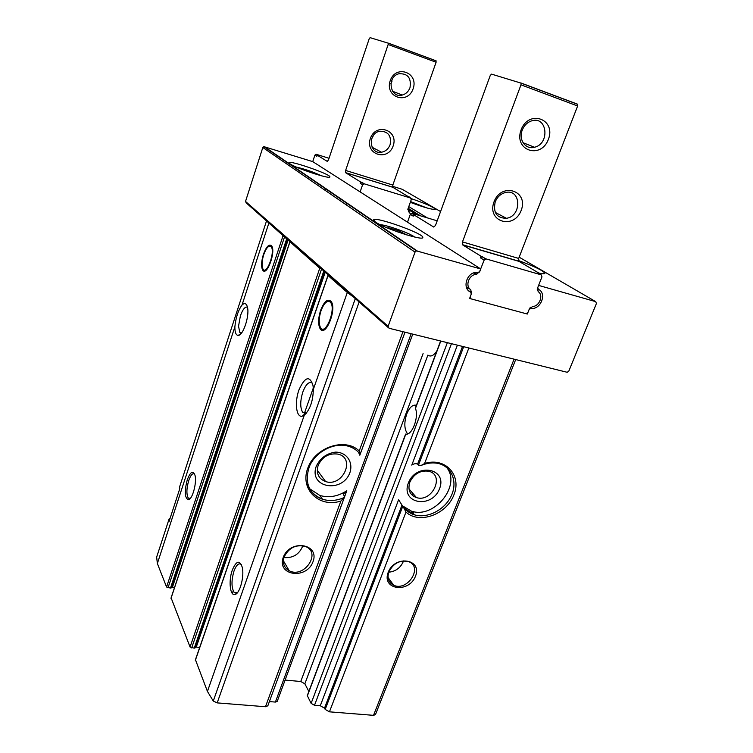 <?xml version="1.0" encoding="UTF-8"?>
<svg xmlns="http://www.w3.org/2000/svg" width="753" height="753" viewBox="0 0 753 753"><rect width="100%" height="100%" fill="white"/><g stroke="black" fill="none" stroke-linecap="round" stroke-linejoin="round"><path stroke-width="1.13" d="M330.765 301.962L331.264 301.652M320.627 310.292C324.242 301.285 327.743 298.339 331.132 301.435C337.137 308.965 325.625 337.673 320.223 328.892C317.964 324.703 318.095 318.5 320.627 310.292M263.399 254.382C266.327 246.56 269.056 243.718 271.588 245.864C276.144 251.351 266.807 276.822 262.731 270.176C261.027 266.91 261.253 261.649 263.399 254.382M308.834 691.452L304.852 683.799L300.758 681.503L285.095 680.072M463.688 346.719L418.489 465.1L420.946 465.58L424.588 463.519C445.39 456.826 462.031 475.341 453.899 494.9C446.529 514.563 419.139 524.577 405.989 512.049L402.827 506.101L325.192 709.43L329.447 711.83L373.516 715.341L375.455 714.597L515.683 359.586M325.192 709.43L324.515 708.14L320.279 705.749L314.5 705.279L311.121 703.368L307.28 695.584L405.603 434.086M411.166 333.73L275.391 702.078L277.236 701.363L412.748 334.125M275.391 702.078L269.386 701.58L346.794 490.749C337.899 496.5 328.91 498.072 319.827 495.446L309.558 488.678M265.48 706.738L267.833 705.806L344.432 497.121L340.874 501.037L265.48 706.738L217.184 702.888L213.278 701.034L207.442 691.423L195.507 659.901M199.667 647.476L195.507 647.006M323.809 270.995L194.227 648.182L195.215 647.561M194.227 648.182L190.057 647.015L171.147 597.948M174.536 587.519L171.628 587.199M286.789 238.494L170.47 588.112L171.411 587.622M170.47 588.112L166.564 587.001L157.358 563.508L156.652 557.098M530.536 307.318L532.362 308.514C541.699 308.259 546.622 292.691 538.357 289.331L537.793 287.467L538.602 285.406L595.745 301.652L596.414 303.525L568.816 371.116L567.207 372.293L389.056 328.261L388.124 326.284L415.025 252.123L416.456 250.862L480.781 268.981L312.73 161.622L263.832 146.628L262.816 147.513L245.516 201.446L246.278 202.943L319.752 268.256L321.569 269.028L328.92 275.476L328.054 275.56L347.302 292.493L353.449 297.011L388.124 327.442M328.92 275.476L353.449 297.011M290.762 241.986L321.569 269.028L191.657 647.928M232.291 570.125C236.301 560.703 239.614 559.743 242.24 567.225C244.518 576.12 239.943 593.524 235.096 594.456C230.042 596.48 228.347 580.836 232.291 570.125M304.278 415.223L301.991 416.258C296.117 417.313 294.498 402.027 298.997 389.781C305.059 376.632 309.747 375.248 313.041 385.649L313.333 389.386C313.05 401.114 310.029 409.726 304.278 415.223L207.442 691.423M266.788 220.94L284.643 236.611L168.013 587.811M241.365 333.231L239.802 332.44L238.541 326.209L240.395 315.836C242.73 309.314 245.092 306.443 247.464 307.196M388.19 572.346C394.911 554.688 422.527 558.877 415.487 576.224C408.926 593.533 381.404 589.9 388.19 572.346M416.428 405.302C412.766 404.361 409.528 407.269 406.733 414.028C404.003 422.537 404.229 429.069 407.411 433.606L407.665 433.869M415.458 407.928L415.468 408.408C419.035 417.266 412.126 435.507 405.801 434.123L405.622 434.095M306.179 413.388L302.65 412.296C300.052 407.693 300.108 400.935 302.828 392.012C305.982 383.964 309.219 381.046 312.533 383.239M346.794 490.749L343.509 493.977L344.432 497.121M340.874 501.037C319.46 508.162 299.816 489.638 307.648 468.517C314.801 447.216 345.185 437.126 359.228 450.972L360.16 454.275L358.673 452.619L359.83 455.226L404.982 332.205L360.16 454.275M316.232 466.314C320.157 458.135 326.567 453.4 335.452 452.12C346.493 452.101 353.411 461.975 349.966 472.46C342.464 493.723 308.476 487.944 316.232 466.314M179.732 486.504L179.675 489.008L169.039 521.547L169.114 518.949L170.065 518.393M268.755 223.396L242.024 305.012C238.193 310.34 235.811 317.625 234.861 326.877L157.358 563.508M283.222 557.455C289.783 538.922 319.95 543.497 313.032 561.682C306.65 579.829 276.605 575.866 283.222 557.455M187.262 479.83C190.443 471.632 193.022 470.136 195.008 475.341C197.022 482.513 192.439 499.493 188.438 499.747C184.701 498.119 184.306 491.474 187.262 479.83M242.024 305.012C244.744 302.499 246.589 303.393 247.558 307.695C249.535 316.448 243.031 335.678 238.259 335.386C235.981 335.292 234.851 332.459 234.861 326.877M402.827 506.101L401.989 505.084L324.515 708.14M320.279 705.749L398.601 499.757L401.989 505.084M446.661 467.491C461.617 485.44 434.067 519.278 411.317 511.089L402.751 506.007M418.489 465.1L417.604 464.149C416.023 463.274 414.075 463.594 411.787 465.1L457.391 345.166M408.333 483.078C416.211 462.21 447.79 468.338 439.526 488.753C431.874 509.141 400.408 503.795 408.333 483.078M318.133 465.429C322.275 456.76 328.845 452.977 337.852 454.106C356.113 457.88 342.794 487.407 325.607 481.562C318.5 478.748 316.006 473.364 318.133 465.429M409.839 482.165C413.924 473.901 420.127 470.249 428.438 471.199C445.296 474.531 432.401 502.769 416.503 497.62C409.811 495.032 407.58 489.883 409.839 482.165M284.154 556.9C288.992 547.572 296.155 544.127 305.633 546.556C321.71 552.777 304.005 578.746 289.218 570.755C284.003 567.771 282.319 563.15 284.154 556.9M302.857 545.737C299.383 554.33 293.077 558.274 283.937 557.559M388.906 571.791C393.49 563.15 400.041 559.761 408.559 561.625C423.506 566.689 407.542 591.886 393.668 585.241C388.51 582.558 386.929 578.069 388.906 571.791M403.561 560.91C400.831 567.63 395.89 571.405 388.746 572.233M304.852 683.799L427.883 355.096C430.65 357.091 433.634 355.736 436.834 351.03M440.411 341.514L440.505 340.987M375.455 222.041L373.601 219.951C374.015 215.753 425.116 234.023 422.772 237.534C423.139 241.101 383.983 228.319 375.455 222.041M290.084 163.881L289.067 162.752C289.152 159.843 331.593 174.611 329.861 176.927C330.369 179.525 295.938 168.258 290.084 163.881M480.781 268.981L479.981 271.089L478.513 272.332L475.849 272.36C466.22 273.207 462.163 288.841 470.663 292.098L471.293 293.999L469.599 298.47L527.335 314.039L529.039 309.699L530.564 308.485L532.362 308.514M526.742 313.643L527.335 314.039M408.775 206.614L427.337 217.881M499.437 255.653L499.954 255.662M518.45 260.557C534.583 266.44 543.402 270.713 544.908 273.377C544.588 274.007 542.452 273.866 538.489 272.972M411.26 198.651C425.586 203.574 433.624 207.122 435.347 209.287C432.862 209.918 424.513 207.602 410.31 202.331M392.586 186.302L402.196 189.276L440.571 211.555M190.208 498.542L188.325 498.119C186.32 494.495 186.452 488.65 188.711 480.574C190.716 474.974 192.683 472.809 194.613 474.079M237.355 592.771L234.155 592.395C231.34 587.622 231.284 580.507 233.995 571.038C236.433 564.684 238.908 562.566 241.421 564.675L241.431 564.684M263.71 254.693C266.167 248.001 268.557 245.28 270.882 246.504C275.946 250.617 266.393 276.709 262.806 268.67C261.573 265.451 261.875 260.792 263.71 254.693M321.042 310.697C324.016 303.101 327.047 300.202 330.125 301.981C337.015 307.732 324.976 337.796 320.213 326.953C318.632 322.877 318.905 317.465 321.042 310.697M420.014 205.823L410.507 202.406M314.726 173.839L301.849 169.321M406.771 234.917L398.328 230.616L388.388 227.726L387.851 228.168M397.838 231.99L398.328 230.616M388.181 228.3L388.388 227.726M360.132 191.902L362.598 184.758L360.207 183.271L360.649 181.981L345.655 172.729L345.627 170.442L388.567 43.269L370.09 37.659L369.196 38.798L328.477 159.947L327.244 161.377L317.22 155.193L316.825 156.37L314.876 155.165L316.364 154.337L329.033 158.29M317.22 155.193L318.321 155.532L316.364 154.337M407.825 209.409L409.783 212.779M346.606 205.098L346.022 202.378M360.207 183.271L361.845 182.348L360.649 181.981M312.73 161.622L314.876 155.165M345.627 170.442L392.831 185.059L436.1 62.245L436.015 60.786L388.444 43.166M392.831 185.059L392.906 187.318L409.039 197.117M362.598 184.758L364.245 183.826L410.573 198.02L411.27 199.639L407.966 208.882L408.738 211.791L410.517 213.946M410.573 198.02L409.133 196.853M393.17 145.894C398.911 130.034 375.841 122.278 370.363 138.448C364.791 154.497 387.795 161.791 393.17 145.894M413.115 88.798C419.007 72.542 395.843 64.109 390.214 80.684C384.51 97.146 407.608 105.109 413.115 88.798M390.901 83.47L392.097 80.976M409.99 87.677C411.486 77.954 407.787 73.323 398.883 73.766C386.393 76.787 389.988 98.662 402.253 95.057C405.923 94.012 408.502 91.555 409.99 87.677M371.464 139.267L373.111 136.152M390.101 144.727C391.616 135.832 388.219 131.333 379.907 131.229C367.389 133.112 369.168 154.676 381.517 152.219C385.602 151.4 388.463 148.906 390.101 144.727M482.372 256.585L480.339 257.78L480.941 256.171L486.174 258.928L484.132 260.133L479.557 271.767M538.31 291.75L537.247 289.387M537.67 272.774L538.404 273.198M466.154 286.413L467.801 289.877M479.689 271.852L475.83 274.403C468.714 275.014 464.987 286.178 470.691 289.651L471.576 293.256L470.201 296.889L471.03 298.856L525.98 313.672L527.938 312.495L529.331 308.965L532.587 306.537C539.496 306.33 543.779 295.232 538.263 291.722L537.501 288.201L541.981 276.822L541.238 274.864L486.174 258.928M520.841 82.934L577.391 104.112L577.626 105.994L518.685 258.43L462.464 241.911L462.653 244.894L480.941 256.171M538.527 272.868L518.949 261.366L518.685 258.43M437.182 220.827L412.107 213.306L410.31 214.351L413.246 216.167L413.764 214.737L433.737 227.058L435.507 225.42L490.241 75.507L491.558 74.133L521.048 83.122L520.982 84.825L462.464 241.911M410.31 214.351L407.505 222.163M412.107 213.306L415.054 215.123L413.764 214.737M494.024 201.813C501.517 181.718 528.983 190.744 521.18 210.407C513.875 230.098 486.476 221.768 494.024 201.813M521.123 129.789C528.87 109.034 556.42 119.134 548.372 139.409C540.833 159.74 513.339 150.384 521.123 129.789M522.234 130.147C524.154 125.431 527.279 122.334 531.618 120.866C547.29 115.585 550.179 143.785 534.526 147.249C525.735 149.988 518.262 139.766 522.234 130.147M495.21 201.917C497.309 196.862 500.764 193.719 505.583 192.486C521.292 188.617 521.998 216.215 506.421 218.304C496.716 218.154 492.98 212.694 495.21 201.917M423.092 353.571L300.758 681.503M328.054 275.56L195.319 660.456M347.302 292.493L313.333 389.386M319.752 268.256L190.057 647.015M289.914 242.005L171.006 598.362M405.989 512.049L329.447 711.83M514.054 359.181L373.516 715.341M468.846 347.999L424.588 463.519M344.253 497.498C336.779 500.792 329.532 501.366 322.51 499.239C314.989 496.641 310.076 491.615 307.77 484.141M319.827 495.446L322.51 499.239C308.551 493.319 304.203 482.315 309.483 466.211C315.611 452.101 332.826 442.82 346.418 445.72C352.206 447.009 356.781 449.842 360.141 454.219M179.703 486.56L266.581 220.761L179.685 486.626M355.294 298.63L213.278 701.034M169.096 519.024L156.605 557.239M402.949 331.697L359.228 450.972M359.125 301.991L217.184 702.888M282.996 235.924L166.564 587.001M422.264 465.015C427.648 462.963 432.815 462.408 437.766 463.349C451.631 466.154 457.928 481.666 451.358 495.672C445.004 509.743 427.553 518.864 414.442 514.826C410.216 513.527 406.808 511.202 404.21 507.851M451.452 343.697L314.5 705.279M440.797 341.062L415.468 408.408M462.521 346.436L417.604 464.149M447.357 342.681L311.121 703.368M405.801 434.123L307.328 695.988M306.245 413.03L306.066 413.51M313.286 388.002L303.581 415.675M519.165 257.187L595.745 301.652M245.516 201.446L388.124 326.284M262.816 147.513L415.025 252.123M264.341 146.666L417.143 250.89M468.394 290.536L470.663 292.098M529.943 307.921L530.809 308.485M407.853 209.296L416.578 214.652M537.341 288.71L538.141 289.199M408.182 208.28L420.56 215.847M288.192 239.736L172.465 587.152M325.221 272.228L196.326 646.949M324.637 328.383L324.251 329.475M233.214 590.889L232.319 593.458M412.983 493.535L412.296 495.342M412.559 511.419L411.646 513.8M413.585 511.645L412.597 514.205M410.573 201.588L426.885 207.941M296.4 167.091C305.078 169.133 313.446 172.042 321.503 175.816M380.237 224.733C386.28 224.771 409.924 233.223 414.611 237.026M345.655 172.729L392.906 187.318M364.245 183.826L361.845 182.348M388.492 44.643L436.1 62.245M484.132 260.133L480.339 257.78M541.238 274.864L537.181 272.482M518.949 261.366L462.653 244.894M470.333 298.367L469.787 297.99M577.626 105.994L520.982 84.825M476.48 274.346L474.079 272.774M470.691 289.651L467.001 287.119M320.223 328.892L324.157 329.833M262.731 270.176L265.188 270.816M239.802 332.44L241.647 332.873M407.411 433.606L407.994 433.728M302.65 412.296L306.443 413.068M169.114 518.949L156.624 557.164M241.346 333.259L238.259 335.386M305.473 413.585L301.991 416.258M404.53 508.36L414.442 514.826L411.317 511.089M325.607 481.562L317.267 470.192M416.503 497.62L408.964 488.895M289.218 570.755L283.373 560.731M393.668 585.241L388.059 577.466M440.599 341.015L415.44 407.919M263.832 146.628L416.456 250.862M529.858 308.024L530.564 308.485M189.803 498.674L188.438 499.747M188.325 498.119L190.293 498.439M236.564 593.148L235.096 594.456M234.155 592.395L237.327 592.79M289.849 241.892L170.997 598.127M287.505 239.125L171.411 587.829M327.969 275.419L195.3 660.136M324.543 271.645L195.225 647.834M413.312 511.588L412.343 514.101M270.882 246.504L271.955 246.504M325.898 188.655L325.296 190.453M345.552 172.635L392.793 187.215M388.567 43.269L436.156 60.889M392.586 91.245L402.253 95.057M372.067 147.221L381.517 152.219M363.746 183.779L361.346 182.301M315.912 154.29L317.531 155.287M577.664 104.328L521.048 83.122M518.704 261.15L462.436 244.678M534.526 147.249L523.034 142.712M506.421 218.304L495.276 212.402M411.571 213.268L414.122 214.85M476.743 274.327L474.277 272.708M485.572 258.9L481.769 256.557M475.83 274.403L473.599 272.944"/></g></svg>
